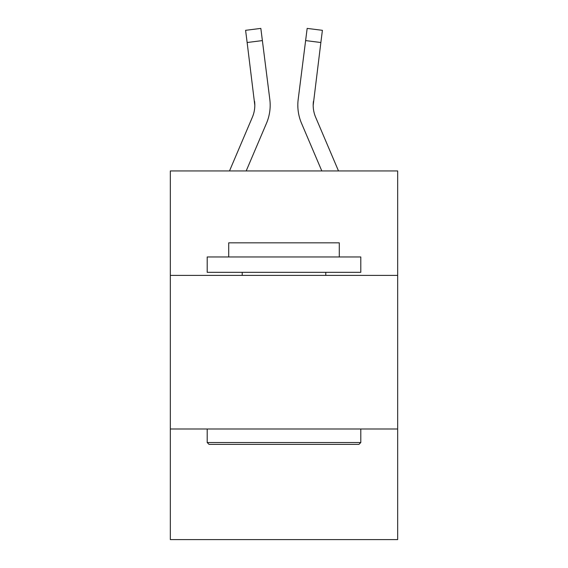 <?xml version="1.0" encoding="UTF-8"?>
<svg xmlns="http://www.w3.org/2000/svg" width="568" height="568" viewBox="0 0 568 568"><rect width="100%" height="100%" fill="white"/><g stroke="black" fill="none" stroke-linecap="round" stroke-linejoin="round"><path stroke-width="0.85" d="M397.671 275.395L397.671 170.947L170.329 170.947L170.329 275.395L397.671 275.395L397.671 539.6L170.329 539.6L170.329 275.395M397.671 429.003L170.329 429.003M246.185 170.947L266.491 123.256A46.079 46.079 -44.8 0 0 269.814 99.428L262.38 40.591L247.137 42.515L245.596 30.324L260.84 28.4L262.38 40.591M229.493 170.947L252.362 117.235A30.722 30.722 -31.1 0 0 254.812 105.257L247.137 42.515M270.176 105.563L270.176 105.179M269.58 97.582L269.814 99.428M338.507 170.947L315.638 117.235A30.722 30.722 31.1 0 1 313.188 105.257L320.863 42.515L305.619 40.591L307.16 28.4L322.404 30.324L307.16 28.4L322.404 30.324L307.16 28.4L322.404 30.324L307.16 28.4L322.404 30.324L307.16 28.4L322.404 30.324L307.16 28.4L322.404 30.324L307.16 28.4L322.404 30.324L307.16 28.4L322.404 30.324L307.16 28.4L322.404 30.324L307.16 28.4L322.404 30.324L307.16 28.4L322.404 30.324L307.16 28.4L322.404 30.324L307.16 28.4L322.404 30.324L307.16 28.4L322.404 30.324L320.863 42.515M321.815 170.947L301.509 123.256A46.079 46.079 44.8 0 1 298.186 99.428L305.619 40.591M209.038 444.368L207.199 442.522L360.801 442.522L358.962 444.368L209.038 444.368M360.801 256.963L360.801 272.328L207.199 272.328L207.199 256.963L360.801 256.963M228.705 256.963L228.705 242.834L339.295 242.834L339.295 256.963M360.801 429.003L360.801 442.522M207.199 429.003L207.199 442.522M325.784 272.328L325.784 275.395M242.216 272.328L242.216 275.395M252.362 117.235A30.722 30.722 -44.8 0 0 254.812 105.265A30.722 30.722 -44.8 0 1 252.362 117.235A30.722 30.722 -44.8 0 0 254.812 105.265A30.722 30.722 -44.8 0 1 252.362 117.235A30.722 30.722 -44.8 0 0 254.812 105.265A30.722 30.722 -44.8 0 1 252.362 117.235A30.722 30.722 -44.8 0 0 254.812 105.265A30.722 30.722 -44.8 0 1 252.362 117.235A30.722 30.722 -44.8 0 0 254.812 105.265A30.722 30.722 -44.8 0 1 252.362 117.235A30.722 30.722 -44.8 0 0 254.812 105.265A30.722 30.722 -44.8 0 1 252.362 117.235A30.722 30.722 -44.8 0 0 254.812 105.265A30.722 30.722 -44.8 0 1 252.362 117.235A30.722 30.722 -44.8 0 0 254.812 105.265A30.722 30.722 -44.8 0 1 252.362 117.235A30.722 30.722 -44.8 0 0 254.812 105.265A30.722 30.722 -44.8 0 1 252.362 117.235A30.722 30.722 -44.8 0 0 254.812 105.265A30.722 30.722 -44.8 0 1 252.362 117.235A30.722 30.722 -44.8 0 0 254.812 105.265A30.722 30.722 -44.8 0 1 252.362 117.235A30.722 30.722 -44.8 0 0 254.812 105.265A30.722 30.722 -44.8 0 1 252.362 117.235A30.722 30.722 -44.8 0 0 254.812 105.265A30.722 30.722 -44.8 0 1 252.362 117.235A30.722 30.722 -44.8 0 0 254.812 105.265A30.722 30.722 -44.8 0 1 252.362 117.235A30.722 30.722 -44.8 0 0 254.812 105.265A30.722 30.722 -44.8 0 1 252.362 117.235A30.722 30.722 -44.8 0 0 254.812 105.265A30.722 30.722 -44.8 0 1 252.362 117.235A30.722 30.722 -44.8 0 0 254.812 105.265A30.722 30.722 -44.8 0 1 252.362 117.235A30.722 30.722 -44.8 0 0 254.812 105.265A30.722 30.722 -44.8 0 1 252.362 117.235A30.722 30.722 -44.8 0 0 254.812 105.265A30.722 30.722 -44.8 0 1 252.362 117.235A30.722 30.722 -44.8 0 0 254.812 105.265A30.722 30.722 -44.8 0 1 252.362 117.235A30.722 30.722 -44.8 0 0 254.812 105.265A30.722 30.722 -44.8 0 1 252.362 117.235A30.722 30.722 -44.8 0 0 254.812 105.265A30.722 30.722 -44.8 0 1 252.362 117.235A30.722 30.722 -44.8 0 0 254.812 105.265A30.722 30.722 -44.8 0 1 252.362 117.235A30.722 30.722 -44.8 0 0 254.812 105.265A30.722 30.722 -44.8 0 1 252.362 117.235A30.722 30.722 -44.8 0 0 254.812 105.265A30.722 30.722 -44.8 0 1 252.362 117.235A30.722 30.722 -44.8 0 0 254.812 105.265A30.722 30.722 -44.8 0 1 252.362 117.235A30.722 30.722 -44.8 0 0 254.812 105.265L254.57 101.352A30.722 30.722 -44.8 0 1 252.362 117.235M315.638 117.235A30.722 30.722 44.8 0 1 313.188 105.257L313.429 101.352A30.722 30.722 44.8 0 0 315.638 117.235A30.722 30.722 44.8 0 1 313.188 105.257A30.722 30.722 44.8 0 0 315.638 117.235A30.722 30.722 44.8 0 1 313.188 105.257A30.722 30.722 44.8 0 0 315.638 117.235A30.722 30.722 44.8 0 1 313.188 105.257A30.722 30.722 44.8 0 0 315.638 117.235A30.722 30.722 44.8 0 1 313.188 105.257A30.722 30.722 44.8 0 0 315.638 117.235A30.722 30.722 44.8 0 1 313.188 105.257A30.722 30.722 44.8 0 0 315.638 117.235A30.722 30.722 44.8 0 1 313.188 105.257A30.722 30.722 44.8 0 0 315.638 117.235A30.722 30.722 44.8 0 1 313.188 105.257A30.722 30.722 44.8 0 0 315.638 117.235A30.722 30.722 44.8 0 1 313.188 105.257A30.722 30.722 44.8 0 0 315.638 117.235A30.722 30.722 44.8 0 1 313.188 105.257A30.722 30.722 44.8 0 0 315.638 117.235A30.722 30.722 44.8 0 1 313.188 105.257A30.722 30.722 44.8 0 0 315.638 117.235A30.722 30.722 44.8 0 1 313.188 105.257A30.722 30.722 44.8 0 0 315.638 117.235A30.722 30.722 44.8 0 1 313.188 105.257A30.722 30.722 44.8 0 0 315.638 117.235A30.722 30.722 44.8 0 1 313.188 105.257A30.722 30.722 44.8 0 0 315.638 117.235A30.722 30.722 44.8 0 1 313.188 105.257A30.722 30.722 44.8 0 0 315.638 117.235A30.722 30.722 44.8 0 1 313.188 105.257A30.722 30.722 44.8 0 0 315.638 117.235A30.722 30.722 44.8 0 1 313.188 105.257A30.722 30.722 44.8 0 0 315.638 117.235A30.722 30.722 44.8 0 1 313.188 105.257A30.722 30.722 44.8 0 0 315.638 117.235A30.722 30.722 44.8 0 1 313.188 105.257A30.722 30.722 44.8 0 0 315.638 117.235A30.722 30.722 44.8 0 1 313.188 105.257A30.722 30.722 44.8 0 0 315.638 117.235A30.722 30.722 44.8 0 1 313.188 105.257A30.722 30.722 44.8 0 0 315.638 117.235A30.722 30.722 44.8 0 1 313.188 105.257A30.722 30.722 44.8 0 0 315.638 117.235A30.722 30.722 44.8 0 1 313.188 105.257A30.722 30.722 44.8 0 0 315.638 117.235A30.722 30.722 44.8 0 1 313.188 105.257A30.722 30.722 44.8 0 0 315.638 117.235A30.722 30.722 44.8 0 1 313.188 105.257A30.722 30.722 44.8 0 0 315.638 117.235A30.722 30.722 44.8 0 1 313.188 105.257A30.722 30.722 44.8 0 0 315.638 117.235A30.722 30.722 44.8 0 1 313.188 105.257A30.722 30.722 44.8 0 0 315.638 117.235M297.88 107.451L297.824 105.179M298.186 99.428L298.42 97.582M322.404 30.324L307.16 28.4M245.596 30.324L260.84 28.4"/></g></svg>
